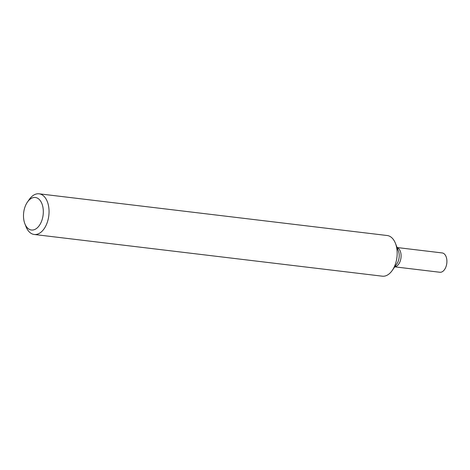 <?xml version="1.0" encoding="UTF-8"?>
<svg xmlns="http://www.w3.org/2000/svg" width="470" height="470" viewBox="0 0 470 470"><rect width="100%" height="100%" fill="white"/><g stroke="black" fill="none" stroke-linecap="round" stroke-linejoin="round"><path stroke-width="0.7" d="M24.863 223.732L25.985 226.616A20.48 12.238 -83.2 0 0 34.234 234.477A20.48 12.238 -83.2 0 0 46.765 223.779A20.48 12.238 -83.2 0 0 39.104 193.81A20.48 12.238 -83.2 0 0 29.234 199.503L27.46 202.041A16.385 9.794 96.8 0 1 40.332 200.737A16.385 9.794 96.8 0 1 41.483 221.458A16.385 9.794 96.8 0 1 24.863 223.732A16.385 9.794 96.8 0 1 25.327 206.048A16.385 9.794 96.8 0 1 27.46 202.041M39.104 193.81L387.21 235.523A20.48 12.238 96.8 0 1 395.458 243.384A20.48 12.238 96.8 0 1 394.876 265.491A20.48 12.238 96.8 0 1 392.209 270.497A20.48 12.238 96.8 0 1 382.339 276.19L34.234 234.477M392.209 270.497L396.868 263.834A9.729 5.816 -83.2 0 0 398.131 261.455A9.729 5.816 -83.2 0 0 398.407 250.957L395.458 243.384M394.812 266.772A9.729 5.816 -83.2 0 0 400.005 261.684A9.729 5.816 -83.2 0 0 397.109 247.62A9.729 5.816 -83.2 0 1 400.005 261.684A9.729 5.816 -83.2 0 1 394.812 266.772M398.131 261.455A9.729 5.816 -83.2 0 0 396.786 248.383M394.759 266.848L439.867 272.259A9.729 5.816 -83.2 0 0 445.824 267.171A9.729 5.816 -83.2 0 0 442.182 252.936L397.074 247.531"/></g></svg>
